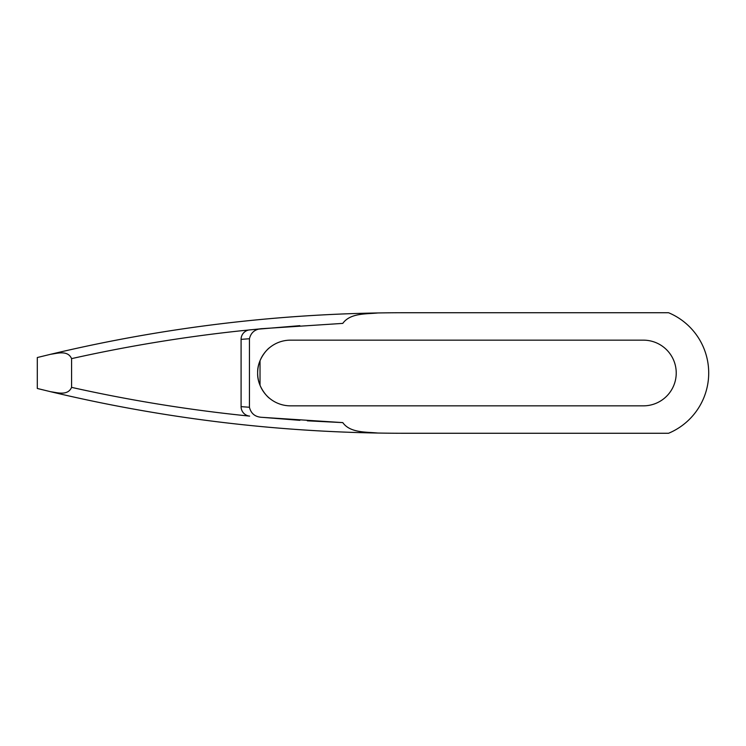 <?xml version="1.0" encoding="UTF-8"?>
<svg xmlns="http://www.w3.org/2000/svg" width="746" height="746" viewBox="0 0 746 746"><rect width="100%" height="100%" fill="white"/><g stroke="black" fill="none" stroke-linecap="round" stroke-linejoin="round"><path stroke-width="1.12" d="M260.028 360.738L260.028 385.262M377.83 312.956C366.1 314.187 350.294 312.882 342.787 323.391L262.499 328.641L241.079 330.767C184.048 336.847 127.547 346.135 71.579 358.63C67.765 349.921 57.321 353.436 50.709 354.266C158.255 328.669 267.292 314.896 377.83 312.956A1523.304 1523.304 0 0 1 403.996 312.733L668.565 312.733A65.312 65.312 0 0 1 668.565 433.267L403.996 433.267A1523.304 1523.304 0 0 1 377.83 433.044C267.292 431.104 158.255 417.331 50.709 391.734C57.283 392.564 67.774 396.07 71.579 387.37C127.547 399.865 184.048 409.153 241.079 415.233L249.64 416.119A9.521 9.521 0 0 1 241.079 406.645L249.434 407.26L249.434 338.74L241.079 339.355A9.521 9.521 0 0 1 249.64 329.881L299.836 325.666M50.709 354.266L37.3 357.53L37.3 388.47L50.709 391.734M269.465 347.776C268.737 347.944 257.118 358.574 257.65 372.972C257.081 387.351 268.719 398.066 269.465 398.224M290.492 405.843A32.843 32.843 0 0 1 257.65 373A32.843 32.843 0 0 1 290.492 340.157L643.388 340.157A32.843 32.843 0 0 1 676.23 373A32.843 32.843 0 0 1 643.388 405.843L290.492 405.843M377.83 433.044C366.165 431.831 350.172 433.072 342.787 422.609L307.305 420.819M299.836 420.334L262.499 417.359C255.402 417.154 251.048 413.788 249.434 407.26M342.787 422.609L262.499 417.359M241.089 407.036L241.089 338.964M249.434 338.74C251.02 332.231 255.374 328.865 262.499 328.641M403.996 312.733A1523.304 1523.304 0 0 0 86.545 346.181A1523.304 1523.304 0 0 1 403.996 312.733M86.545 399.819A1523.304 1523.304 0 0 0 403.996 433.267A1523.304 1523.304 0 0 1 86.545 399.819M71.579 358.63L71.579 387.37"/></g></svg>
